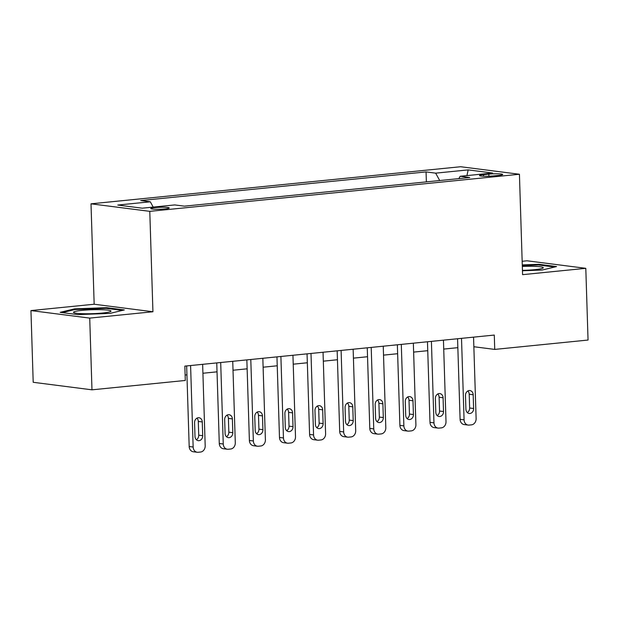 <?xml version="1.0" encoding="UTF-8"?>
<svg xmlns="http://www.w3.org/2000/svg" width="619" height="619" viewBox="0 0 619 619"><rect width="100%" height="100%" fill="white"/><g stroke="black" fill="none" stroke-linecap="round" stroke-linejoin="round"><path stroke-width="0.93" d="M165.072 208.913A9.239 0.967 -1.8 0 0 169.219 207.969A9.239 0.967 -1.8 0 0 164.352 207.264A9.239 0.967 -1.8 0 0 154.905 207.605A9.239 0.967 -1.8 0 0 150.757 208.549A9.239 0.967 -1.8 0 0 155.624 209.245A9.239 0.967 -1.8 0 0 165.072 208.913M30.95 310.576L89.724 318.104L152.932 311.759L94.165 304.231L30.95 310.576L33.202 382.294L91.976 389.831L185.29 380.461L184.841 366.115L494.287 335.065L494.736 349.41L588.05 340.048L585.798 268.321L527.024 260.792L522.165 261.28M94.165 304.231L91.008 203.821L460.652 166.728L519.426 174.256L149.783 211.35L91.008 203.821M488.832 174.132L483.532 174.666A8.945 0.936 -1.8 0 0 479.516 175.579A8.945 0.936 -1.8 0 0 484.236 176.253A8.945 0.936 -1.8 0 0 493.382 175.928L498.682 175.394A8.945 0.936 -1.8 0 0 502.698 174.481A8.945 0.936 -1.8 0 0 497.986 173.807A8.945 0.936 -1.8 0 0 488.832 174.132L488.902 176.222M439.699 180.531L435.668 173.15L426.058 171.92L140.699 200.556L150.309 201.786L153.203 207.086M435.668 173.15L468.181 169.892L492.639 173.026L460.134 176.283L458.818 178.612M150.309 201.786L117.796 205.051L142.254 208.185L174.767 204.928L184.377 206.158L469.744 177.521L460.134 176.283M89.724 318.104L91.976 389.831M152.932 311.759L149.783 211.35M519.426 174.256L522.583 274.666L585.798 268.321M473.852 346.733L494.736 349.41M185.12 375.037L186.93 374.851M202.916 373.249L217.029 371.833M233.015 370.232L247.136 368.816M263.114 367.206L277.235 365.79M293.22 364.189L307.341 362.773M323.319 361.171L337.44 359.747M353.426 358.146L367.539 356.73M383.525 355.128L397.646 353.712M413.624 352.103L427.744 350.687M443.73 349.085L457.843 347.669M426.058 171.92L426.375 181.87M466.919 175.603L468.181 169.892M522.459 270.766L542.205 270.031L556.589 266.565L538.894 264.298L522.274 264.917M77.855 314.607L109.942 313.407L124.334 309.941L106.63 307.674L74.543 308.873L60.159 312.34L77.855 314.607M538.917 265.033L538.894 264.298M74.566 309.647L74.543 308.873M106.654 308.409L106.63 307.674M473.55 337.146L476.112 418.622A5.772 4.805 97.3 0 1 471.477 424.843L469.063 425.091A5.772 4.805 97.3 0 1 468.15 425.075A5.772 4.805 97.3 0 1 464.072 419.837L461.511 338.353M457.565 338.748L460.095 419.326L464.072 419.837M473.62 408.517A4.619 3.846 -82.7 0 1 469.179 413.484A4.619 3.846 -82.7 0 1 465.914 409.291L465.48 395.518A4.619 3.846 -82.7 0 1 469.922 390.55A4.619 3.846 -82.7 0 1 473.187 394.744L473.62 408.517L469.643 408.006A4.619 3.846 -82.7 0 1 467.275 412.556M467.848 390.968A4.619 3.846 -82.7 0 1 469.21 394.233L469.643 408.006M468.15 425.075L464.18 424.564A5.772 4.805 -82.7 0 1 460.095 419.326M443.444 340.164L446.005 421.647A5.772 4.805 97.3 0 1 441.37 427.868L438.964 428.108A5.772 4.805 97.3 0 1 438.051 428.093A5.772 4.805 97.3 0 1 433.965 422.854L431.404 341.379M427.466 341.773L429.996 422.344L433.965 422.854M443.514 411.534A4.619 3.846 -82.7 0 1 439.072 416.502A4.619 3.846 -82.7 0 1 435.807 412.308L435.374 398.535A4.619 3.846 -82.7 0 1 439.815 393.568A4.619 3.846 -82.7 0 1 443.08 397.762L443.514 411.534L439.544 411.024A4.619 3.846 -82.7 0 1 437.176 415.573M437.749 393.986A4.619 3.846 -82.7 0 1 439.111 397.259L439.544 411.024M438.051 428.093L434.081 427.59A5.772 4.805 -82.7 0 1 429.996 422.344M413.345 343.189L415.906 424.665A5.772 4.805 97.3 0 1 411.271 430.886L408.865 431.126A5.772 4.805 97.3 0 1 407.944 431.118A5.772 4.805 97.3 0 1 403.867 425.872L401.305 344.396M397.359 344.791L399.897 425.369L403.867 425.872M413.415 414.56A4.619 3.846 -82.7 0 1 408.973 419.52A4.619 3.846 -82.7 0 1 405.708 415.326L405.275 401.561A4.619 3.846 -82.7 0 1 409.716 396.593A4.619 3.846 -82.7 0 1 412.981 400.787L413.415 414.56L409.445 414.049A4.619 3.846 -82.7 0 1 407.078 418.599M407.642 397.011A4.619 3.846 -82.7 0 1 409.012 400.276L409.445 414.049M407.944 431.118L403.975 430.607A5.772 4.805 -82.7 0 1 399.897 425.369M383.246 346.207L385.807 427.69A5.772 4.805 97.3 0 1 381.165 433.911L378.758 434.151A5.772 4.805 97.3 0 1 377.845 434.136A5.772 4.805 97.3 0 1 373.76 428.897L371.207 347.414M367.26 347.816L369.791 428.387L373.76 428.897M383.316 417.577A4.619 3.846 -82.7 0 1 378.874 422.545A4.619 3.846 -82.7 0 1 375.609 418.351L375.176 404.578A4.619 3.846 -82.7 0 1 379.617 399.611A4.619 3.846 -82.7 0 1 382.882 403.805L383.316 417.577L379.339 417.067A4.619 3.846 -82.7 0 1 376.971 421.616M377.544 400.029A4.619 3.846 -82.7 0 1 378.905 403.294L379.339 417.067M377.845 434.136L373.876 433.633A5.772 4.805 -82.7 0 1 369.791 428.387M353.139 349.232L355.701 430.708A5.772 4.805 97.3 0 1 351.066 436.929L348.659 437.169A5.772 4.805 97.3 0 1 347.746 437.161A5.772 4.805 97.3 0 1 343.661 431.915L341.1 350.439M337.162 350.834L339.692 431.404L343.661 431.915M353.209 420.595A4.619 3.846 -82.7 0 1 348.768 425.562A4.619 3.846 -82.7 0 1 345.503 421.369L345.069 407.604A4.619 3.846 -82.7 0 1 349.511 402.636A4.619 3.846 -82.7 0 1 352.776 406.83L353.209 420.595L349.24 420.092A4.619 3.846 -82.7 0 1 346.872 424.642M347.437 403.046A4.619 3.846 -82.7 0 1 348.807 406.319L349.24 420.092M347.746 437.161L343.777 436.65A5.772 4.805 -82.7 0 1 339.692 431.404M522.444 270.356A18.763 1.965 -1.8 0 0 542.964 268.112A18.763 1.965 -1.8 0 0 532.913 266.309A18.763 1.965 -1.8 0 0 522.328 266.449M522.297 265.582L538.46 264.978L554.593 267.044M81.94 310.39A18.763 1.965 -1.8 0 0 73.839 312.649A18.763 1.965 -1.8 0 0 102.584 313.036A18.763 1.965 -1.8 0 0 110.708 311.489A18.763 1.965 -1.8 0 0 102.599 309.748A18.763 1.965 -1.8 0 0 81.94 310.39M62.271 312.61L75.116 309.515L106.205 308.355L122.338 310.421M323.041 352.25L325.602 433.726A5.772 4.805 97.3 0 1 320.967 439.947L318.561 440.194A5.772 4.805 97.3 0 1 317.64 440.179A5.772 4.805 97.3 0 1 313.562 434.94L311.001 353.457M307.055 353.851L309.593 434.43L313.562 434.94M323.11 423.62A4.619 3.846 -82.7 0 1 318.669 428.588A4.619 3.846 -82.7 0 1 315.404 424.394L314.97 410.621A4.619 3.846 -82.7 0 1 319.412 405.654A4.619 3.846 -82.7 0 1 322.677 409.848L323.11 423.62L319.141 423.11A4.619 3.846 -82.7 0 1 316.773 427.659M317.338 406.072A4.619 3.846 -82.7 0 1 318.708 409.337L319.141 423.11M317.64 440.179L313.671 439.668A5.772 4.805 -82.7 0 1 309.593 434.43M292.942 355.267L295.503 436.751A5.772 4.805 97.3 0 1 290.86 442.972L288.454 443.212A5.772 4.805 97.3 0 1 287.541 443.204A5.772 4.805 97.3 0 1 283.456 437.958L280.894 356.482M276.956 356.877L279.486 437.447L283.456 437.958M293.011 426.638A4.619 3.846 -82.7 0 1 288.57 431.605A4.619 3.846 -82.7 0 1 285.305 427.412L284.872 413.639A4.619 3.846 -82.7 0 1 289.305 408.672A4.619 3.846 -82.7 0 1 292.578 412.865L293.011 426.638L289.034 426.127A4.619 3.846 -82.7 0 1 286.667 430.685M287.239 409.089A4.619 3.846 -82.7 0 1 288.601 412.362L289.034 426.127M287.541 443.204L283.572 442.693A5.772 4.805 -82.7 0 1 279.486 437.447M262.835 358.293L265.396 439.769A5.772 4.805 97.3 0 1 260.761 445.99L258.355 446.229A5.772 4.805 97.3 0 1 257.442 446.222A5.772 4.805 97.3 0 1 253.357 440.976L250.796 359.5M246.857 359.894L249.387 440.473L253.357 440.976M262.905 429.663A4.619 3.846 -82.7 0 1 258.463 434.631A4.619 3.846 -82.7 0 1 255.198 430.429L254.765 416.664A4.619 3.846 -82.7 0 1 259.206 411.697A4.619 3.846 -82.7 0 1 262.471 415.891L262.905 429.663L258.935 429.153A4.619 3.846 -82.7 0 1 256.568 433.702M257.133 412.115A4.619 3.846 -82.7 0 1 258.502 415.38L258.935 429.153M257.442 446.222L253.465 445.711A5.772 4.805 -82.7 0 1 249.387 440.473M232.736 361.31L235.297 442.794A5.772 4.805 97.3 0 1 230.663 449.015L228.249 449.255A5.772 4.805 97.3 0 1 227.335 449.239A5.772 4.805 97.3 0 1 223.258 444.001L220.697 362.517M216.751 362.92L219.281 443.49L223.258 444.001M232.806 432.681A4.619 3.846 -82.7 0 1 228.365 437.648A4.619 3.846 -82.7 0 1 225.099 433.455L224.666 419.682A4.619 3.846 -82.7 0 1 229.107 414.715A4.619 3.846 -82.7 0 1 232.373 418.908L232.806 432.681L228.837 432.17A4.619 3.846 -82.7 0 1 226.461 436.72M227.034 415.132A4.619 3.846 -82.7 0 1 228.403 418.398L228.837 432.17M227.335 449.239L223.366 448.736A5.772 4.805 -82.7 0 1 219.281 443.49M202.637 364.336L205.191 445.812A5.772 4.805 97.3 0 1 200.556 452.032L198.15 452.272A5.772 4.805 97.3 0 1 197.237 452.265A5.772 4.805 97.3 0 1 193.151 447.019L190.59 365.543M186.652 365.937L189.182 446.508L193.151 447.019M202.699 435.699A4.619 3.846 -82.7 0 1 198.266 440.666A4.619 3.846 -82.7 0 1 195 436.472L194.567 422.707A4.619 3.846 -82.7 0 1 199.001 417.74A4.619 3.846 -82.7 0 1 202.274 421.934L202.699 435.699L198.73 435.196A4.619 3.846 -82.7 0 1 196.362 439.745M196.935 418.15A4.619 3.846 -82.7 0 1 198.297 421.423L198.73 435.196M197.237 452.265L193.267 451.754A5.772 4.805 -82.7 0 1 189.182 446.508M483.586 176.237L483.532 174.666M473.187 394.744L469.21 394.233M443.08 397.762L439.111 397.259M412.981 400.787L409.012 400.276M382.882 403.805L378.905 403.294M352.776 406.83L348.807 406.319M322.677 409.848L318.708 409.337M292.578 412.865L288.601 412.362M262.471 415.891L258.502 415.38M232.373 418.908L228.403 418.398M202.274 421.934L198.297 421.423"/></g></svg>
